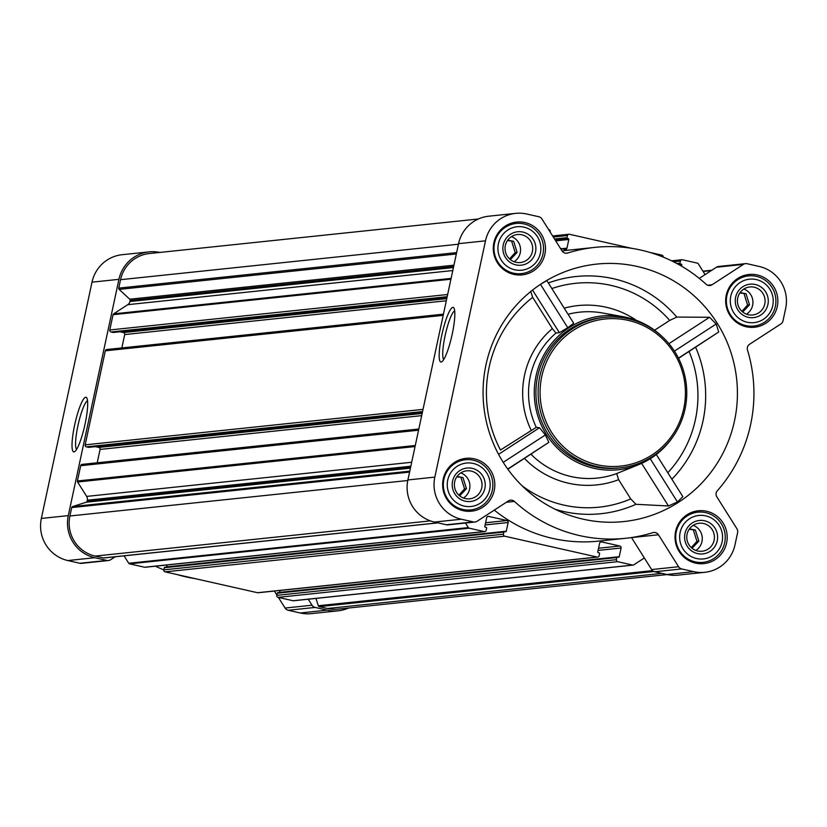 <?xml version="1.0" encoding="UTF-8"?>
<svg xmlns="http://www.w3.org/2000/svg" width="827" height="827" viewBox="0 0 827 827"><rect width="100%" height="100%" fill="white"/><g stroke="black" fill="none" stroke-linecap="round" stroke-linejoin="round"><path stroke-width="1.24" d="M76.57 449.402A25.13 4.466 102.7 0 1 78.255 424.22A25.13 4.466 102.7 0 1 87.548 400.764M695.838 550.451A14.08 13.832 84 0 0 693.202 525.321M689.46 528.856L695.362 530.024L698.846 541.127L692.592 547.732M746.502 314.167A14.08 13.832 84 0 0 743.855 289.036M740.113 292.572L746.016 293.73L749.5 304.843L743.246 311.448M514.115 261.735A14.08 13.832 84 0 0 511.479 236.605M507.737 240.14L513.639 241.308L517.113 252.411L510.869 259.027M463.461 498.019A14.08 13.832 84 0 0 460.825 472.889M457.073 476.424L462.986 477.592L466.459 488.705L460.215 495.311M678.574 358.339L718.735 331.978L716.172 324.008L709.545 317.279L676.796 317.072L669.694 320.421L654.591 330.231M583.159 519.18A129.446 127.151 -96 0 1 564.262 513.329A129.446 127.151 -96 0 1 483.785 406.119A129.446 127.151 -96 0 1 540.227 284.529A129.446 127.151 -96 0 1 706.072 308.109A129.446 127.151 -96 0 1 719.717 459.119A129.446 127.151 -96 0 1 583.159 519.18M546.843 280.57L540.476 284.374L567.767 327.719L573.7 323.254L546.843 280.57M672.589 437.256A77.335 75.96 -96 0 1 638.764 464.609L616.684 473.571L618.627 479.691L630.722 498.919L635.963 504.305L668.454 505.979L677.427 501.948L682.864 496.676L656.307 454.488M530.655 291.238L532.66 297.358L552.343 328.619L555.971 333.054L559.372 332.671L567.767 327.719M555.971 333.054A78.596 77.2 84 0 0 536.278 427.342L500.48 450.022A120.928 118.788 84 0 1 532.66 297.358M507.861 469.229L548.839 442.342L545.375 434.961L539.524 427.724L536.278 427.342M638.764 464.609A77.335 75.96 -96 0 1 594.065 468.32A77.335 75.96 -96 0 1 535.679 377.712A77.335 75.96 -96 0 1 623.227 316.71A77.335 75.96 -96 0 1 662.003 336.434M524.938 222.556A26.557 26.092 84 0 0 493.43 251.201A26.557 26.092 84 0 0 545.438 250.012A26.557 26.092 84 0 0 524.938 222.556M757.315 274.977A26.557 26.092 84 0 0 725.817 303.633A26.557 26.092 84 0 0 777.814 302.444A26.557 26.092 84 0 0 757.315 274.977M706.661 511.272A26.557 26.092 84 0 0 675.152 539.917A26.557 26.092 84 0 0 727.16 538.728A26.557 26.092 84 0 0 706.661 511.272M474.284 458.84A26.557 26.092 84 0 0 442.776 487.496A26.557 26.092 84 0 0 494.784 486.297A26.557 26.092 84 0 0 474.284 458.84M526.768 214.017L538.801 216.736A5.045 4.952 -96 0 1 541.912 218.948L562.029 250.901A5.045 4.952 -96 0 0 567.663 253.021A146.255 143.671 -96 0 1 594.964 247.376A146.255 143.671 -96 0 1 706.082 284.24A5.045 4.952 -96 0 0 712.057 284.757L743.38 264.402A5.045 4.952 -96 0 1 747.112 263.73L759.145 266.449A35.303 34.682 -96 0 1 785.65 308.554L783.024 320.783A5.045 4.952 -96 0 1 780.864 323.946L749.541 344.301A5.045 4.952 -96 0 0 747.484 350.028A146.255 143.671 -96 0 1 717.309 490.762A5.045 4.952 -96 0 0 716.833 496.851L736.95 528.804A5.045 4.952 -96 0 1 737.622 532.609L734.996 544.838A35.303 34.682 -96 0 1 704.79 572.305A35.303 34.682 -96 0 1 693.719 571.653L681.686 568.935A5.045 4.952 -96 0 1 678.574 566.722L658.457 534.769A5.045 4.952 -96 0 0 652.823 532.66A146.255 143.671 -96 0 1 625.522 538.294A146.255 143.671 -96 0 1 514.404 501.431A5.045 4.952 -96 0 0 508.429 500.924L477.096 521.268A5.045 4.952 -96 0 1 473.364 521.94L461.342 519.222A35.303 34.682 -96 0 1 434.837 477.117L485.49 240.833A35.303 34.682 -96 0 1 515.697 213.366A35.303 34.682 -96 0 1 526.768 214.017M348.591 608.021A35.303 34.682 -96 0 1 338.253 610.802L311.303 613.634A35.303 34.682 -96 0 1 300.232 612.983L288.199 610.264A5.045 4.952 -96 0 1 285.088 608.052L278.399 597.425M276.88 595.006L274.388 591.047M195.203 578.652A146.255 143.671 -96 0 1 177.226 574.6M163.829 569.906A146.255 143.671 -96 0 1 155.455 566.185M115.149 556.778L110.56 559.765A5.045 4.952 -96 0 1 108.409 560.53L81.47 563.363A5.045 4.952 -96 0 1 79.888 563.27L67.855 560.551A35.303 34.682 -96 0 1 41.35 518.446L92.004 282.162A35.303 34.682 -96 0 1 122.21 254.695L149.149 251.863A35.303 34.682 -96 0 1 159.838 252.431M562.06 250.963A146.255 143.671 -96 0 1 568.025 250.209L594.964 247.376M699.27 278.389L716.44 267.235A5.045 4.952 -96 0 1 718.591 266.47L745.53 263.637M681.531 266.139L681.789 264.96A0.672 0.662 -96 0 0 681.283 264.154L680.476 263.968A0.672 0.662 -96 0 1 679.97 263.172L680.425 261.032A1.685 1.654 -96 0 1 682.389 259.761L697.43 263.151A1.344 1.323 -96 0 1 698.257 263.741L705.1 274.605M649.774 252.4L661.9 255.14A1.685 1.654 -96 0 1 663.171 257.094M560.468 248.42L564.996 249.444A1.685 1.654 -96 0 0 566.96 248.172L568.821 239.468A0.672 0.662 -96 0 0 568.314 238.672L567.508 238.486A0.672 0.662 -96 0 1 567.002 237.69L567.467 235.55A1.685 1.654 -96 0 1 569.431 234.279L631.797 248.348M548.601 229.575L548.932 229.648A1.685 1.654 -96 0 1 550.193 231.653L550.12 231.994M704.79 572.305L677.851 575.137A35.303 34.682 -96 0 1 666.779 574.486L654.746 571.767A5.045 4.952 -96 0 1 651.635 569.555L631.518 537.602L658.457 534.769M625.522 538.294L598.572 541.127A146.255 143.671 -96 0 1 494.277 510.114M644.347 557.977L633.699 564.893A1.344 1.323 -96 0 1 632.707 565.079L617.666 561.678A1.685 1.654 -96 0 1 616.404 559.672L616.859 557.543A0.672 0.662 -96 0 1 617.645 557.036L618.451 557.212A0.672 0.662 -96 0 0 619.237 556.705L621.108 548.012A1.685 1.654 -96 0 0 619.847 546.006L601.611 541.892A1.685 1.654 -96 0 0 599.637 543.163L597.776 551.857A0.672 0.662 -96 0 0 598.283 552.663L599.089 552.849A0.672 0.662 -96 0 1 599.596 553.645L599.141 555.785A1.685 1.654 -96 0 1 597.166 557.057L504.708 536.196A1.685 1.654 -96 0 1 503.436 534.19L503.901 532.061A0.672 0.662 -96 0 1 504.687 531.544L505.493 531.73A0.672 0.662 -96 0 0 506.279 531.223L508.14 522.519A1.685 1.654 -96 0 0 506.879 520.514L488.643 516.399A1.685 1.654 -96 0 0 486.679 517.681L484.818 526.375A0.672 0.662 -96 0 0 485.315 527.181L486.121 527.357A0.672 0.662 -96 0 1 486.627 528.164L486.173 530.293A1.685 1.654 -96 0 1 484.208 531.575L469.167 528.184A1.344 1.323 -96 0 1 468.34 527.595L465.467 523.026M484.736 531.606L145.138 567.27A1.685 1.654 -96 0 1 144.611 567.239L129.57 563.849A1.344 1.323 -96 0 1 128.743 563.259L124.071 555.847M293.936 600.65A1.344 1.323 -96 0 1 293.099 600.743L278.068 597.352A1.685 1.654 -96 0 1 276.807 595.347L277.262 593.207A0.672 0.662 -96 0 1 278.048 592.701L617.231 557.078M619.237 556.705L279.64 592.37A0.672 0.662 -96 0 1 279.598 592.504M279.64 592.37L280.053 590.447M597.694 557.088L258.096 592.752A1.685 1.654 -96 0 1 257.569 592.721L165.1 571.86A1.685 1.654 -96 0 1 163.839 569.855L164.294 567.725A0.672 0.662 -96 0 1 165.08 567.219L504.274 531.596M506.279 531.223L166.682 566.888A0.672 0.662 -96 0 1 166.63 567.022M166.682 566.888L167.085 564.965M667.162 574.569L338.078 609.127A33.618 33.028 -96 0 1 327.523 608.507L319.263 606.646A1.344 1.323 -96 0 1 318.281 605.736L315.986 598.407M113.557 332.423A0.672 0.662 -96 0 1 113.144 332.464L111.045 331.989A1.685 1.654 -96 0 1 109.784 329.983L113.061 314.694A1.344 1.323 -96 0 1 113.63 313.857L127.761 304.677A5.045 4.952 -96 0 0 129.922 301.514L130.139 300.501A1.344 1.323 -96 0 0 129.746 299.219L119.16 289.388A1.344 1.323 -96 0 1 118.757 288.106L120.566 279.691A33.618 33.028 -96 0 1 149.325 253.538L478.409 218.979M88.934 447.283A0.672 0.662 -96 0 1 88.52 447.324L86.421 446.859A1.685 1.654 -96 0 1 85.16 444.854L105.308 350.824A1.685 1.654 -96 0 1 106.755 349.521L443.437 314.157M411.681 462.262L86.659 496.407L77.593 481.996A1.344 1.323 -96 0 1 77.407 480.983L80.684 465.684A1.685 1.654 -96 0 1 82.121 464.381L418.813 429.017M104.243 557.863A1.344 1.323 -96 0 1 103.416 557.946L95.146 556.085A33.618 33.028 -96 0 1 69.902 515.986L71.711 507.571A1.344 1.323 -96 0 1 72.6 506.579L86.225 502.206A1.344 1.323 -96 0 0 87.114 501.214L87.331 500.201A5.045 4.952 -96 0 0 86.659 496.407M338.253 610.802A35.303 34.682 -96 0 1 327.172 610.15L315.139 607.432A5.045 4.952 -96 0 1 312.027 605.219L308.254 599.224M108.409 560.53A5.045 4.952 -96 0 1 106.828 560.437L94.795 557.718A35.303 34.682 -96 0 1 68.29 515.614L118.943 279.33A35.303 34.682 -96 0 1 149.149 251.863M85.067 424.034A28.015 4.983 102.7 0 1 74.657 451.656A28.015 4.983 102.7 0 1 74.988 423.486A28.015 4.983 102.7 0 1 86.783 397.911A28.015 4.983 102.7 0 1 85.067 424.034M97.214 462.8L100.077 449.423A1.685 1.654 -96 0 0 98.816 447.417L95.384 446.642M121.838 347.94L124.701 334.563A1.685 1.654 -96 0 0 123.44 332.557L120.008 331.782M474.946 522.033L448.007 524.866A5.045 4.952 -96 0 1 446.425 524.773L434.392 522.054A35.303 34.682 -96 0 1 407.897 479.949L458.551 243.665A35.303 34.682 -96 0 1 488.747 216.198L515.697 213.366M452.214 334.149A28.015 4.983 102.7 0 1 441.804 361.771A28.015 4.983 102.7 0 1 442.135 333.601A28.015 4.983 102.7 0 1 453.93 308.026A28.015 4.983 102.7 0 1 452.214 334.149M620.333 467.844L618.141 468.072A75.65 74.306 -96 0 1 594.417 466.676A75.65 74.306 -96 0 1 536.03 388.473A75.65 74.306 -96 0 1 602.345 317.599L604.537 317.372A75.65 74.306 84 0 0 538.532 400.371A75.65 74.306 84 0 0 620.333 467.844A75.65 74.306 84 0 0 686.648 396.97A75.65 74.306 84 0 0 628.262 318.767A75.65 74.306 84 0 0 604.537 317.372M507.726 469.043L548.839 442.342M503.219 462.345L545.375 434.961M498.567 454.333L539.524 427.724M674.429 351.124L716.172 324.008M668.929 343.67L709.545 317.279M678.471 358.132L718.735 331.978M532.557 290.07L559.372 332.671M650.229 458.727L677.427 501.948M641.628 463.368L668.454 505.979M628.231 320.38A73.965 72.662 84 0 0 543.515 414.803A73.965 72.662 84 0 0 666.5 442.548A73.965 72.662 84 0 0 628.231 320.38M443.717 359.518A25.13 4.466 102.7 0 1 445.402 334.335A25.13 4.466 102.7 0 1 454.695 310.88M473.375 460.215A25.213 24.769 84 0 0 443.468 487.423A25.213 24.769 84 0 0 492.84 486.286A25.213 24.769 84 0 0 473.375 460.215M473.302 463.44A21.853 21.471 84 0 0 448.265 491.331A21.853 21.471 84 0 0 484.601 499.529A21.853 21.471 84 0 0 473.302 463.44M472.238 468.361A16.809 16.509 84 0 0 452.989 489.822A16.809 16.509 84 0 0 480.942 496.128A16.809 16.509 84 0 0 472.238 468.361M524.029 223.931A25.213 24.769 84 0 0 494.122 251.129A25.213 24.769 84 0 0 543.494 250.002A25.213 24.769 84 0 0 524.029 223.931M523.956 227.146A21.853 21.471 84 0 0 498.929 255.047A21.853 21.471 84 0 0 535.265 263.244A21.853 21.471 84 0 0 523.956 227.146M522.902 232.077A16.809 16.509 84 0 0 503.643 253.527A16.809 16.509 84 0 0 531.596 259.833A16.809 16.509 84 0 0 522.902 232.077M756.416 276.363A25.213 24.769 84 0 0 726.499 303.561A25.213 24.769 84 0 0 775.871 302.424A25.213 24.769 84 0 0 756.416 276.363M756.333 279.578A21.853 21.471 84 0 0 731.306 307.479A21.853 21.471 84 0 0 767.642 315.676A21.853 21.471 84 0 0 756.333 279.578M755.278 284.498A16.809 16.509 84 0 0 736.03 305.959A16.809 16.509 84 0 0 763.983 312.265A16.809 16.509 84 0 0 755.278 284.498M705.751 512.647A25.213 24.769 84 0 0 675.845 539.845A25.213 24.769 84 0 0 725.217 538.718A25.213 24.769 84 0 0 705.751 512.647M705.679 515.862A21.853 21.471 84 0 0 680.652 543.763A21.853 21.471 84 0 0 716.988 551.96A21.853 21.471 84 0 0 705.679 515.862M704.625 520.783A16.809 16.509 84 0 0 685.376 542.243A16.809 16.509 84 0 0 713.319 548.549A16.809 16.509 84 0 0 704.625 520.783M471.163 471.08A14.08 13.832 84 0 0 454.457 486.266A14.08 13.832 84 0 0 482.027 485.635A14.08 13.832 84 0 0 471.163 471.08M703.539 523.501A14.08 13.832 84 0 0 686.844 538.687A14.08 13.832 84 0 0 714.414 538.057A14.08 13.832 84 0 0 703.539 523.501M754.203 287.217A14.08 13.832 84 0 0 737.498 302.403A14.08 13.832 84 0 0 765.068 301.772A14.08 13.832 84 0 0 754.203 287.217M521.816 234.785A14.08 13.832 84 0 0 505.111 249.981A14.08 13.832 84 0 0 532.681 249.351A14.08 13.832 84 0 0 521.816 234.785M456.793 476.828L462.986 477.592M461.073 477.799L464.557 488.902L466.459 488.705M464.557 488.902L458.902 495.197M507.447 240.543L513.639 241.308M511.727 241.505L515.211 252.617L517.113 252.411M515.211 252.617L509.556 258.913M739.834 292.975L746.016 293.73M744.114 293.936L747.587 305.039L749.5 304.843M747.587 305.039L741.943 311.334M689.18 529.259L695.362 530.024M693.46 530.221L696.934 541.323L698.846 541.127M696.934 541.323L691.289 547.629M564.21 308.161A90.143 88.551 -96 0 1 636.335 320.318M551.857 288.54A112.544 110.549 -96 0 1 669.694 320.421M548.353 282.968A119.243 117.134 -96 0 1 676.796 317.072M635.963 504.305A119.243 117.134 -96 0 1 555.165 509.277M695.631 347.237A119.243 117.134 -96 0 1 671.875 479.215M568.056 314.281A83.424 81.956 -96 0 1 602.573 312.988L623.227 316.71M616.684 473.571A83.424 81.956 -96 0 1 571.106 476.548A83.424 81.956 -96 0 1 530.944 454.219M618.627 479.691A90.143 88.551 -96 0 1 524.473 458.447M630.722 498.919A112.544 110.549 -96 0 1 522.188 485.883M552.343 328.619A84.054 82.566 84 0 0 531.11 430.133M689.098 351.506A112.544 110.549 -96 0 1 667.803 472.755M469.167 528.184L129.57 563.849M484.208 531.575L144.611 567.239M504.708 536.196L165.1 571.86M597.166 557.057L257.569 592.721M617.666 561.678L278.068 597.352M632.707 565.079L293.099 600.743M653.899 571.498L319.263 606.646M661.92 573.39L327.523 608.507M450.932 279.216L113.061 314.694M447.645 294.505L109.784 329.983M443.179 315.345L105.308 350.824M423.021 409.365L85.16 444.854M418.555 430.205L80.684 465.684M415.278 445.495L77.407 480.983M409.582 472.093L71.711 507.571M407.783 480.497L69.902 515.986M300.232 612.983L327.172 610.15M288.199 610.264L315.139 607.432M285.088 608.052L312.027 605.219M79.888 563.27L106.828 560.437M67.855 560.551L94.795 557.718M41.35 518.446L68.29 515.614M92.004 282.162L118.943 279.33M437.814 522.829L103.416 557.946M430.35 520.876L95.146 556.085M456.628 252.617L118.757 288.106M458.427 244.213L120.566 279.691M711.22 270.625L703.126 271.473M652.534 570.63L318.281 605.736M616.404 559.672L276.807 595.347M616.859 557.543L277.262 593.207M621.108 548.012L598.086 550.431M619.847 546.006L598.552 548.239M601.611 541.892L600.567 541.995M503.436 534.19L163.839 569.855M503.901 532.061L164.294 567.725M508.14 522.519L485.118 524.938M506.879 520.514L485.594 522.757M488.643 516.399L487.61 516.513M468.34 527.595L128.743 563.259M409.778 471.173L72.6 506.579M410.419 468.154L86.225 502.206M410.616 467.245L87.114 501.214M410.833 466.232L87.331 500.201M415.051 446.549L77.593 481.996M421.677 415.64L100.077 449.423M422.152 413.459L98.816 447.417M422.401 412.26L88.52 447.324M422.556 411.557L86.421 446.859M446.301 300.78L124.701 334.563M446.776 298.599L123.44 332.557M113.351 332.475L447.025 297.431L113.144 332.464M447.18 296.686L111.045 331.989M451.097 278.41L113.63 313.857M452.782 270.543L127.761 304.677M453.434 267.545L129.922 301.514M453.651 266.532L130.139 300.501M453.94 265.178L129.746 299.219M456.339 253.972L119.16 289.388M566.96 248.172L561.76 248.71M568.821 239.468L555.692 240.853M568.314 238.672L555.196 240.047M567.508 238.486L555.031 239.799M567.002 237.69L554.535 238.993M567.467 235.55L553.294 237.039M680.425 261.032L673.478 261.766M679.97 263.172L676.817 263.503M680.476 263.968L678.14 264.216M681.283 264.154L678.543 264.444M681.789 264.96L679.825 265.167M565.761 253.217L567.663 253.021M707.643 285.212L712.057 284.757M716.44 267.235L743.38 264.402M666.779 574.486L693.719 571.653M654.746 571.767L681.686 568.935M651.635 569.555L678.574 566.722M506.341 502.278L514.404 501.431M446.425 524.773L473.364 521.94M434.392 522.054L461.342 519.222M407.897 479.949L434.837 477.117M458.551 243.665L485.49 240.833M711.851 270.222L702.929 271.153M633.131 565.099L293.523 600.764M617.438 557.026L277.841 592.69M504.47 531.534L164.873 567.198M438.021 522.871L103.84 557.967M422.401 412.301L88.727 447.345M568.904 234.248L552.612 235.953M681.861 259.73L671.545 260.815M463.203 510.704L470.728 509.908M457.941 460.546L465.467 459.75M513.856 274.419L521.382 273.623M508.595 224.262L516.12 223.466M746.243 326.841L753.769 326.055M740.971 276.683L748.497 275.898M695.59 563.125L703.115 562.339M690.318 512.967L697.843 512.182"/></g></svg>
